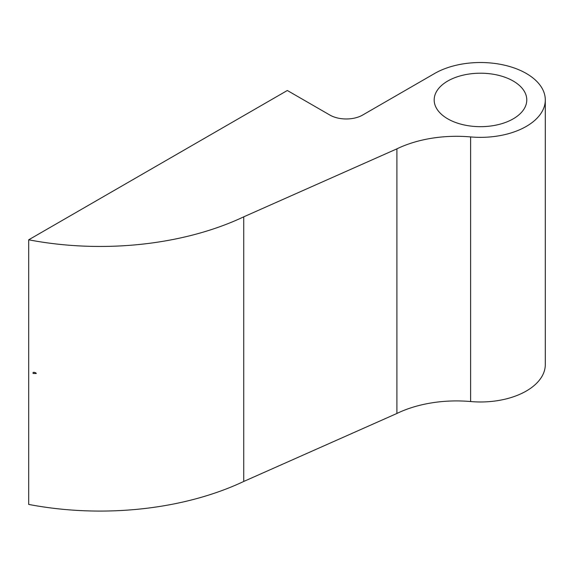<?xml version="1.0" encoding="UTF-8"?>
<svg xmlns="http://www.w3.org/2000/svg" width="574" height="574" viewBox="0 0 574 574"><rect width="100%" height="100%" fill="white"/><g stroke="black" fill="none" stroke-linecap="round" stroke-linejoin="round"><path stroke-width="0.86" d="M36.313 373.487L33.113 373.466C32.682 372.196 33.565 371.988 35.767 372.856L36.313 373.487M447.742 118.84A46.3 26.727 180 0 1 434.181 99.941A46.3 26.727 180 0 1 480.481 73.207A46.3 26.727 180 0 1 526.781 99.941A46.3 26.727 180 0 1 498.203 124.637A46.3 26.727 180 0 1 447.742 118.84M396.899 148.853A92.593 53.461 180 0 1 470.608 136.921A64.819 37.425 0 0 0 545.3 99.941L545.3 364.555A64.819 37.425 180 0 1 470.608 401.542A92.593 53.461 0 0 0 396.899 413.467L243.735 481.457A226.859 130.98 180 0 1 28.7 504.424L28.7 239.803A226.859 130.98 0 0 0 243.735 216.836L396.899 148.853L396.899 413.467M545.3 99.941A64.819 37.425 0 0 0 505.285 65.364A64.819 37.425 0 0 0 434.647 73.479L362.625 115.058A23.147 13.367 180 0 1 329.885 115.058L287.33 90.491L28.7 239.803M243.735 216.836L243.735 481.457M470.608 136.921L470.608 401.542"/></g></svg>
